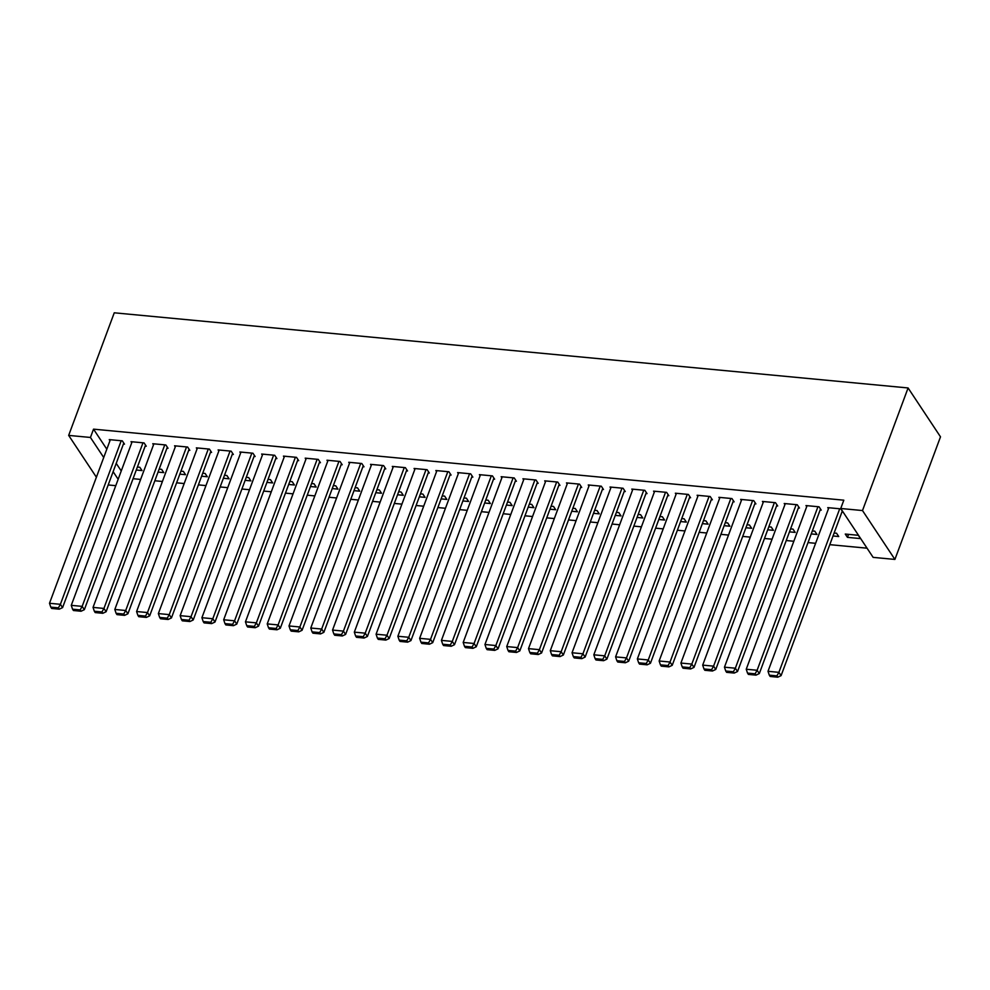 <?xml version="1.0" encoding="UTF-8"?>
<svg xmlns="http://www.w3.org/2000/svg" width="990" height="990" viewBox="0 0 990 990"><rect width="100%" height="100%" fill="white"/><g stroke="black" fill="none" stroke-linecap="round" stroke-linejoin="round"><path stroke-width="1.49" d="M133.056 478.702L140.642 479.42M154.836 480.756L162.422 481.474M176.604 482.823L184.19 483.541M198.384 484.877L205.957 485.595M220.151 486.944L227.737 487.662M241.919 489.011L249.505 489.728M263.699 491.065L271.285 491.782M285.466 493.131L293.052 493.849M307.247 495.186L314.832 495.903M329.014 497.252L336.6 497.97M350.782 499.307L358.368 500.024M372.562 501.373L380.148 502.091M394.329 503.427L401.915 504.145M416.109 505.494L423.695 506.212M437.877 507.561L445.463 508.278M459.657 509.615L467.243 510.333M481.425 511.682L489.011 512.399M503.192 513.736L510.778 514.454M524.972 515.802L532.558 516.52M546.74 517.857L554.326 518.574M568.52 519.923L576.106 520.641M590.288 521.99L597.873 522.708M612.067 524.044L619.653 524.762M633.835 526.111L641.421 526.829M655.603 528.165L663.189 528.883M677.383 530.232L684.969 530.949M699.15 532.286L706.736 533.004M720.93 534.353L728.516 535.07M742.698 536.407L750.284 537.125M764.478 538.473L772.052 539.191M786.246 540.54L793.832 541.258M808.013 542.594L815.599 543.312M829.793 544.661L867.054 548.188M115.781 485.669L108.195 484.952M106.809 449.175L93.53 429.153L843.827 500.185L840.733 508.489L873.13 557.37L894.91 559.424L940.5 436.838L908.09 387.956L114.258 312.803L68.669 435.402L90.436 437.456L103.715 457.491M158.054 472.094L163.783 472.626L161.593 469.334L159.167 469.099M145.184 446.106L146.273 446.218L144.082 442.914L131.014 441.676L131.732 442.765M201.601 476.215L207.331 476.759L205.14 473.455L202.715 473.22M188.719 450.227L189.808 450.339L187.63 447.035L174.562 445.797L175.279 446.886M245.149 480.336L250.878 480.88L248.688 477.576L246.263 477.341M232.266 454.361L233.355 454.46L231.165 451.155L218.109 449.918L218.827 451.007M288.696 484.457L294.426 485.001L292.236 481.697L289.81 481.462M275.814 458.481L276.903 458.58L274.713 455.276L261.657 454.039L262.375 455.128M332.244 488.577L337.961 489.122L335.771 485.818L333.345 485.595M319.362 462.602L320.451 462.701L318.26 459.397L305.192 458.16L305.922 459.249M375.779 492.698L381.509 493.243L379.318 489.939L376.893 489.716M362.909 466.723L363.998 466.822L361.808 463.518L348.74 462.281L349.47 463.37M419.327 496.819L425.057 497.364L422.866 494.06L420.441 493.837M406.457 470.844L407.546 470.943L405.356 467.651L392.288 466.414L393.005 467.503M462.875 500.952L468.604 501.485L466.414 498.18L463.988 497.958M450.005 474.965L451.094 475.076L448.903 471.772L435.835 470.535L436.553 471.624M506.422 505.073L512.152 505.605L509.961 502.314L507.536 502.079M493.54 479.086L494.629 479.197L492.438 475.893L479.383 474.656L480.101 475.745M549.97 509.194L555.699 509.739L553.509 506.435L551.083 506.199M537.087 483.207L538.176 483.318L535.986 480.014L522.93 478.776L523.648 479.865M593.517 513.315L599.235 513.86L597.057 510.555L594.631 510.32M580.635 487.34L581.724 487.439L579.534 484.135L566.466 482.897L567.196 483.986M637.065 517.436L642.782 517.98L640.592 514.676L638.166 514.441M624.183 491.461L625.272 491.56L623.081 488.256L610.013 487.018L610.743 488.107M680.6 521.557L686.33 522.101L684.14 518.797L681.714 518.574M667.73 495.582L668.819 495.681L666.629 492.377L653.561 491.139L654.291 492.228M724.148 525.678L729.877 526.222L727.687 522.918L725.262 522.695M711.278 499.703L712.367 499.802L710.177 496.497L697.109 495.26L697.826 496.349M767.696 529.798L773.425 530.343L771.235 527.039L768.809 526.816M754.813 503.823L755.902 503.922L753.724 500.631L740.656 499.393L741.374 500.482M811.243 533.932L816.973 534.464L814.782 531.16L812.357 530.937M798.361 507.944L799.45 508.043L797.259 504.752L784.204 503.514L784.922 504.603M860.52 538.585L858.33 535.293L845.262 534.056L847.452 537.36L860.52 538.585M841.908 512.065L842.997 512.177L840.807 508.872L827.751 507.635L828.469 508.724M116.214 463.37L121.25 470.955M820.141 510.011L821.23 510.11L819.039 506.806L805.971 505.568L806.689 506.657M833.011 535.986L838.74 536.531L836.55 533.226L834.125 532.991M776.593 505.89L777.682 505.989L775.492 502.685L762.424 501.447L763.154 502.536M789.476 531.865L795.193 532.41L793.002 529.106L790.577 528.87M733.046 501.757L734.135 501.868L731.944 498.564L718.876 497.327L719.606 498.416M745.928 527.744L751.645 528.289L749.455 524.985L747.042 524.75M689.498 497.636L690.587 497.747L688.396 494.443L675.341 493.206L676.059 494.295M702.38 523.623L708.11 524.168L705.92 520.864L703.494 520.629M645.95 493.515L647.039 493.626L644.849 490.322L631.793 489.085L632.511 490.174M658.833 519.503L664.562 520.035L662.372 516.743L659.946 516.508M602.415 489.394L603.492 489.493L601.314 486.201L588.246 484.964L588.963 486.053M615.285 515.369L621.015 515.914L618.824 512.61L616.399 512.387M558.867 485.273L559.956 485.372L557.766 482.068L544.698 480.843L545.416 481.932M571.737 511.248L577.467 511.793L575.277 508.489L572.851 508.266M515.32 481.152L516.409 481.251L514.218 477.947L501.15 476.71L501.881 477.799M528.19 507.128L533.919 507.672L531.729 504.368L529.304 504.145M471.772 477.032L472.861 477.131L470.671 473.826L457.603 472.589L458.333 473.678M484.654 503.007L490.372 503.551L488.181 500.247L485.756 500.012M428.225 472.911L429.314 473.01L427.123 469.706L414.068 468.468L414.785 469.557M441.107 498.886L446.837 499.43L444.646 496.126L442.221 495.891M384.677 468.79L385.766 468.889L383.575 465.585L370.52 464.347L371.238 465.436M397.559 494.765L403.289 495.309L401.099 492.005L398.673 491.77M341.129 464.657L342.218 464.768L340.028 461.464L326.972 460.226L327.69 461.315M354.012 490.644L359.741 491.189L357.551 487.884L355.125 487.649M297.594 460.536L298.683 460.647L296.493 457.343L283.425 456.105L284.142 457.194M310.464 486.523L316.194 487.055L314.003 483.764L311.578 483.528M254.046 456.415L255.135 456.514L252.945 453.222L239.877 451.985L240.595 453.074M266.916 482.39L272.646 482.934L270.456 479.63L268.03 479.407M210.499 452.294L211.588 452.393L209.397 449.089L196.329 447.864L197.06 448.953M223.381 478.269L229.098 478.814L226.908 475.509L224.483 475.287M166.951 448.173L168.04 448.272L165.85 444.968L152.782 443.73L153.512 444.819M179.833 474.148L185.551 474.693L183.373 471.389L180.947 471.166M123.404 444.052L124.492 444.151L122.302 440.847L109.247 439.61L109.964 440.699M136.286 470.027L142.016 470.572L139.825 467.268L137.4 467.045M113.132 471.686L118.157 479.271M68.669 435.402L96.389 477.205M93.53 429.153L90.436 437.456M840.733 508.489L862.5 510.555L908.09 387.956M894.91 559.424L862.5 510.555M848.566 534.365L847.452 537.36M839.718 508.761L778.895 672.334L781.085 675.638L842.28 511.088M828.84 507.734L768.005 671.307L778.895 672.334L776.915 675.873L769.292 675.155L770.171 676.467L777.781 677.197L776.915 675.873M781.085 675.638L777.781 677.197M769.292 675.155L768.005 671.307M817.95 506.707L757.115 670.267L759.305 673.571L820.5 509.021M807.06 505.68L746.237 669.24L757.115 670.267L755.135 673.806L747.512 673.089L748.39 674.413L756.014 675.13L755.135 673.806M759.305 673.571L756.014 675.13M747.512 673.089L746.237 669.24M796.17 504.64L735.347 668.213L737.538 671.517L798.732 506.967M785.293 503.613L724.457 667.186L735.347 668.213L733.367 671.752L725.744 671.022L726.623 672.346L734.246 673.064L733.367 671.752M737.538 671.517L734.246 673.064M725.744 671.022L724.457 667.186M774.403 502.586L713.567 666.146L715.758 669.45L776.964 504.9M763.513 501.546L702.69 665.119L713.567 666.146L711.587 669.685L703.977 668.968L704.843 670.292L712.466 671.01L711.587 669.685M715.758 669.45L712.466 671.01M703.977 668.968L702.69 665.119M752.635 500.519L691.8 664.092L693.99 667.396L755.184 502.833M741.745 499.492L680.91 663.053L691.8 664.092L689.82 667.631L682.197 666.901L683.075 668.225L690.698 668.943L689.82 667.631M693.99 667.396L690.698 668.943M682.197 666.901L680.91 663.053M730.855 498.465L670.032 662.025L672.21 665.33L733.417 500.779M719.965 497.425L659.142 660.998L670.032 662.025L668.052 665.565L660.429 664.847L661.295 666.159L668.918 666.889L668.052 665.565M672.21 665.33L668.918 666.889M660.429 664.847L659.142 660.998M709.087 496.398L648.252 659.971L650.442 663.263L711.637 498.713M698.198 495.371L637.362 658.932L648.252 659.971L646.272 663.498L638.649 662.78L639.528 664.104L647.151 664.822L646.272 663.498M650.442 663.263L647.151 664.822M638.649 662.78L637.362 658.932M687.308 494.344L626.484 657.904L628.675 661.209L689.869 496.658M676.43 493.305L615.594 656.877L626.484 657.904L624.504 661.444L616.881 660.726L617.76 662.038L625.371 662.768L624.504 661.444M628.675 661.209L625.371 662.768M616.881 660.726L615.594 656.877M665.54 492.278L604.704 655.838L606.895 659.142L668.089 494.592M654.65 491.25L593.827 654.811L604.704 655.838L602.724 659.377L595.101 658.659L595.98 659.984L603.603 660.701L602.724 659.377M606.895 659.142L603.603 660.701M595.101 658.659L593.827 654.811M643.76 490.211L582.937 653.784L585.127 657.088L646.322 492.537M632.882 489.184L572.047 652.757L582.937 653.784L580.957 657.323L573.334 656.593L574.212 657.917L581.835 658.647L580.957 657.323M585.127 657.088L581.835 658.647M573.334 656.593L572.047 652.757M621.992 488.157L561.157 651.717L563.347 655.021L624.554 490.471M611.102 487.13L550.279 650.69L561.157 651.717L559.177 655.256L551.566 654.538L552.432 655.863L560.055 656.58L559.177 655.256M563.347 655.021L560.055 656.58M551.566 654.538L550.279 650.69M600.225 486.09L539.389 649.663L541.58 652.967L602.774 488.404M589.335 485.063L528.499 648.636L539.389 649.663L537.409 653.202L529.786 652.472L530.665 653.796L538.288 654.514L537.409 653.202M541.58 652.967L538.288 654.514M529.786 652.472L528.499 648.636M578.445 484.036L517.621 647.596L519.812 650.9L581.006 486.35M567.555 482.996L506.732 646.569L517.621 647.596L515.642 651.135L508.019 650.418L508.897 651.742L516.508 652.46L515.642 651.135M519.812 650.9L516.508 652.46M508.019 650.418L506.732 646.569M556.677 481.969L495.842 645.542L498.032 648.846L559.226 484.283M545.787 480.942L484.952 644.502L495.842 645.542L493.861 649.081L486.239 648.351L487.117 649.675L494.74 650.393L493.861 649.081M498.032 648.846L494.74 650.393M486.239 648.351L484.952 644.502M534.897 479.915L474.074 643.475L476.264 646.779L537.459 482.229M524.019 478.875L463.184 642.448L474.074 643.475L472.094 647.015L464.471 646.297L465.35 647.609L472.96 648.339L472.094 647.015M476.264 646.779L472.96 648.339M464.471 646.297L463.184 642.448M513.129 477.848L452.294 641.421L454.484 644.713L515.679 480.162M502.239 476.821L441.416 640.382L452.294 641.421L450.314 644.948L442.691 644.23L443.57 645.554L451.193 646.272L450.314 644.948M454.484 644.713L451.193 646.272M442.691 644.23L441.416 640.382M491.349 475.782L430.526 639.354L432.717 642.659L493.911 478.108M480.472 474.755L419.636 638.327L430.526 639.354L428.546 642.894L420.923 642.176L421.802 643.488L429.425 644.218L428.546 642.894M432.717 642.659L429.425 644.218M420.923 642.176L419.636 638.327M469.582 473.727L408.746 637.288L410.937 640.592L472.143 476.042M458.692 472.7L397.869 636.261L408.746 637.288L406.766 640.827L399.156 640.109L400.022 641.433L407.645 642.151L406.766 640.827M410.937 640.592L407.645 642.151M399.156 640.109L397.869 636.261M447.814 471.661L386.979 635.234L389.169 638.538L450.363 473.987M436.924 470.634L376.089 634.206L386.979 635.234L384.999 638.773L377.376 638.043L378.254 639.367L385.877 640.085L384.999 638.773M389.169 638.538L385.877 640.085M377.376 638.043L376.089 634.206M426.034 469.607L365.211 633.167L367.401 636.471L428.596 471.921M415.144 468.567L354.321 632.14L365.211 633.167L363.231 636.706L355.608 635.988L356.487 637.312L364.097 638.03L363.231 636.706M367.401 636.471L364.097 638.03M355.608 635.988L354.321 632.14M404.267 467.54L343.431 631.113L345.621 634.417L406.816 469.854M393.377 466.513L332.541 630.073L343.431 631.113L341.451 634.652L333.828 633.922L334.707 635.246L342.33 635.964L341.451 634.652M345.621 634.417L342.33 635.964M333.828 633.922L332.541 630.073M382.486 465.486L321.663 629.046L323.854 632.35L385.048 467.8M371.609 464.446L310.773 628.019L321.663 629.046L319.683 632.585L312.06 631.868L312.939 633.179L320.562 633.909L319.683 632.585M323.854 632.35L320.562 633.909M312.06 631.868L310.773 628.019M360.719 463.419L299.883 626.992L302.074 630.284L363.268 465.733M349.829 462.392L289.006 625.952L299.883 626.992L297.903 630.519L290.293 629.801L291.159 631.125L298.782 631.843L297.903 630.519M302.074 630.284L298.782 631.843M290.293 629.801L289.006 625.952M338.951 461.365L278.116 624.925L280.306 628.229L341.5 463.679M328.061 460.325L267.226 623.898L278.116 624.925L276.136 628.464L268.513 627.747L269.391 629.058L277.014 629.788L276.136 628.464M280.306 628.229L277.014 629.788M268.513 627.747L267.226 623.898M317.171 459.298L256.348 622.871L258.526 626.163L319.733 461.612M306.281 458.271L245.458 621.831L256.348 622.871L254.356 626.398L246.745 625.68L247.611 627.004L255.234 627.722L254.356 626.398M258.526 626.163L255.234 627.722M246.745 625.68L245.458 621.831M295.404 457.232L234.568 620.804L236.758 624.108L297.953 459.558M284.514 456.204L223.678 619.777L234.568 620.804L232.588 624.343L224.965 623.613L225.844 624.938L233.467 625.668L232.588 624.343M236.758 624.108L233.467 625.668M224.965 623.613L223.678 619.777M273.624 455.177L212.801 618.738L214.991 622.042L276.185 457.491M262.746 454.15L201.911 617.711L212.801 618.738L210.821 622.277L203.197 621.559L204.076 622.883L211.687 623.601L210.821 622.277M214.991 622.042L211.687 623.601M203.197 621.559L201.911 617.711M251.856 453.111L191.021 616.683L193.211 619.988L254.405 455.425M240.966 452.084L180.143 615.656L191.021 616.683L189.041 620.223L181.417 619.493L182.296 620.817L189.919 621.534L189.041 620.223M193.211 619.988L189.919 621.534M181.417 619.493L180.143 615.656M230.076 451.056L169.253 614.617L171.443 617.921L232.638 453.371M219.198 450.017L158.363 613.59L169.253 614.617L167.273 618.156L159.65 617.438L160.529 618.762L168.151 619.48L167.273 618.156M171.443 617.921L168.151 619.48M159.65 617.438L158.363 613.59M208.308 448.99L147.473 612.562L149.663 615.867L210.87 451.304M197.418 447.963L136.595 611.523L147.473 612.562L145.493 616.102L137.882 615.372L138.749 616.696L146.371 617.413L145.493 616.102M149.663 615.867L146.371 617.413M137.882 615.372L136.595 611.523M186.541 446.936L125.705 610.496L127.896 613.8L189.09 449.25M175.651 445.896L114.815 609.469L125.705 610.496L123.725 614.035L116.102 613.317L116.981 614.629L124.604 615.359L123.725 614.035M127.896 613.8L124.604 615.359M116.102 613.317L114.815 609.469M164.761 444.869L103.938 608.442L106.116 611.733L167.322 447.183M153.871 443.842L93.048 607.402L103.938 608.442L101.958 611.968L94.335 611.251L95.201 612.575L102.824 613.293L101.958 611.968M106.116 611.733L102.824 613.293M94.335 611.251L93.048 607.402M142.993 442.802L82.158 606.375L84.348 609.679L145.542 445.129M132.103 441.775L71.268 605.348L82.158 606.375L80.178 609.914L72.555 609.197L73.433 610.508L81.056 611.238L80.178 609.914M84.348 609.679L81.056 611.238M72.555 609.197L71.268 605.348M121.213 440.748L60.39 604.308L62.58 607.613L123.775 443.062M110.335 439.721L49.5 603.281L60.39 604.308L58.41 607.848L50.787 607.13L51.666 608.454L59.276 609.172L58.41 607.848M62.58 607.613L59.276 609.172M50.787 607.13L49.5 603.281"/></g></svg>
